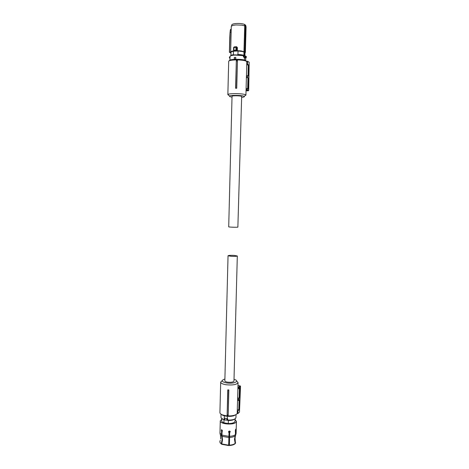 <?xml version="1.0" encoding="UTF-8"?>
<svg xmlns="http://www.w3.org/2000/svg" width="469" height="469" viewBox="0 0 469 469"><rect width="100%" height="100%" fill="white"/><g stroke="black" fill="none" stroke-linecap="round" stroke-linejoin="round"><path stroke-width="0.7" d="M235.608 88.254L236.734 88.266L235.608 88.254L236.329 60.648L235.778 88.201M249.168 62.213L248.717 90.388L249.168 62.213L247.556 61.269L247.503 64.306L246.77 64.224L246.835 61.902L246.313 61.292C243.487 59.364 228.127 59.516 228.69 61.457L227.858 94.679M244.912 95.735L245.926 95.148L245.398 94.703C242.866 93.413 229.241 93.214 228.028 94.451L227.858 94.697M236.734 88.266L237.455 60.653L236.329 60.648M237.455 60.653L236.698 88.213M237.42 61.011L236.429 60.999M246.923 89.984L248.511 90.705L248.693 90.37L247.087 89.632L247.104 88.506L246.108 88.412L246.078 89.538L247.087 89.638L246.841 90.03L246.067 89.978M246.753 64.857L248.746 65.015L248.523 76.3L246.46 75.579L246.418 77.092L248.494 77.801L246.401 77.655M228.467 95.184L228.778 95.289M246.108 61.076L245.627 60.565C242.995 58.766 228.766 58.942 229.452 60.747M232.02 97.136L229.804 96.637L229.447 96.039C230.478 95.025 241.828 95.195 243.956 96.256L244.243 96.409C244.73 96.837 243.862 97.165 241.641 97.388M247.104 88.506L248.277 89.051L248.494 77.801M247.673 88.77L247.972 77.819M247.315 75.673L247.292 77.186M248.324 65.033L248.025 76.037M247.503 64.306L248.746 65.015M247.556 61.269L246.131 61.105M244.238 55.77L244.191 57.411L244.144 55.758L244.859 55.741C245.82 56.092 245.914 56.673 245.135 57.488L244.501 57.576L244.431 60.096M245.598 60.548L245.668 58.027M245.557 58.033L245.967 57.892L245.135 57.488M244.63 57.581L245.439 58.062M244.15 57.435L244.501 57.576M243.499 57.066L243.37 55.653L244.144 55.758M235.76 57.353L235.749 58.906L234.312 58.959L234.353 57.423L235.76 57.353L235.719 58.895L234.312 58.959M245.692 58.009L244.806 57.576M246.002 57.869L246.307 56.573M229.798 56.731L229.792 58.308L229.382 57.535L229.798 56.737M244.085 55.723L244.091 55.43C242.708 54.885 240.591 54.568 237.736 54.486L237.73 54.809M233.492 55.049L233.386 51.221C231.833 51.484 231.035 51.836 231.006 52.282L230.918 55.723M230.994 55.723C231.059 55.289 231.897 54.949 233.503 54.703M244.836 55.741L244.924 52.411L244.484 52.135L244.39 55.764M243.997 51.836L243.903 55.324L237.947 54.474L238.035 50.969L240.955 51.185L244.484 52.135M238.035 50.969L233.386 51.221M233.292 54.715C231.745 54.973 230.947 55.313 230.918 55.747M246.067 26.991L245.334 52.417L243.939 51.69L237.326 50.887L236.611 50.359L236.786 50.769M229.411 52.241L229.781 37.186L229.405 52.252L230.801 52.399C230.625 51.819 231.622 51.379 233.785 51.08L233.931 50.529L236.47 50.523M230.895 52.458L229.405 52.252L230.983 53.091M246.073 26.944L245.381 52.458L243.95 51.69L244.742 25.854L241.805 25.156L236.089 24.957C233.04 25.22 231.434 25.76 231.281 26.592L231.281 26.633M243.921 51.696L237.326 50.887L236.933 50.611L237.015 47.428L237.396 47.492L236.634 47.035M237.326 50.887L235.942 50.418L236.611 50.359L236.693 47.281L233.949 47.533L233.925 47.076M230.801 52.399L230.637 52.094C230.689 51.572 231.715 51.174 233.709 50.898L233.873 50.347L235.913 50.236L235.989 47.416L236.341 46.912L236.693 47.281L236.452 46.929M236.177 47.047L233.967 47.152M233.585 50.423L233.626 47.433L233.949 47.533L233.931 50.523L233.55 50.476L233.626 47.433L233.996 47.047M231.147 31.845L230.138 32.537L229.499 52.223L230.678 52.27M237.396 47.492L237.314 50.705L241.119 50.939L244.736 51.953L245.428 26.328L244.742 25.854L244.425 24.347C242.28 23.62 239.559 23.339 236.27 23.509C233.322 23.767 231.803 24.3 231.721 25.109L231.387 26.276M246.049 26.803L245.428 26.328L245.094 24.816L245.692 25.285L246.049 26.803M234.031 47.052L233.943 47.516M231.217 28.996L230.308 30.198L230.056 32.554L230.39 30.157L231.205 29.594M229.792 37.168L230.044 32.572L229.874 37.157M230.32 30.174L230.484 29.57M244.425 24.347L245.094 24.816M241.664 96.561L237.871 227.148C236.335 227.418 228.397 227.113 228.708 226.803L232.038 96.321C231.75 95.576 239.835 95.576 241.371 96.327L241.664 96.573M228.045 255.74L224.85 380.799C224.921 381.42 225.888 381.883 227.758 382.188C231.264 382.493 233.333 382.118 233.967 381.063L233.967 381.039M234.312 255.429C230.766 255.259 228.679 255.365 228.045 255.734L231.024 256.285C234.594 256.455 236.693 256.355 237.314 255.986L234.312 255.429M220.682 382.147L219.92 412.591C219.914 413.453 220.758 414.215 222.453 414.877L225.413 415.634C228.761 416.12 231.78 415.985 234.465 415.229C236.224 414.666 237.138 413.957 237.22 413.101L237.279 410.95L237.988 410.85L239.219 409.713L237.308 409.847M222.148 380.693L220.682 382.1C220.811 383.29 222.652 384.181 226.205 384.762C232.905 385.348 236.857 384.627 238.059 382.598L236.669 381.074M237.566 400.579L237.601 399.189L238.445 399.084L238.393 400.473L237.566 400.579M239.413 388.203L239.143 397.958L239.641 398.034L240.017 387.699L238.85 388.672L237.889 388.789L237.912 387.746M227.119 415.141L227.776 389.88L228.849 389.938L227.934 389.997L227.119 415.141L228.192 415.206L228.849 389.938M220.87 414.068L222.939 415.405L225.653 416.097C228.731 416.542 231.498 416.419 233.961 415.727L236.194 414.473M234.013 379.339L234.987 379.656C239.858 381.367 233.445 384.011 226.767 382.95C221.849 381.93 220.922 380.728 223.983 379.339L224.891 379.099M236.997 413.734L237.877 413.617L237.988 410.85M238.821 409.648L239.09 399.852M239.219 409.713L239.595 399.412L238.393 400.473M239.143 397.958L237.631 398.152M239.641 398.034L238.445 399.084M238.85 388.672L238.891 387.629L237.918 387.746M237.93 387.271L238.615 387.195L238.891 387.629L240.515 386.268L239.483 412.116L240.491 386.304L237.976 385.594M227.231 414.866L228.174 414.918L228.813 390.044M237.877 413.617L239.483 412.116M229.4 445.169L229.669 432.488L229.4 445.169C232.096 444.975 234.019 444.389 235.168 443.41L234.459 439.265L235.456 434.611L235.35 430.36L235.772 429.164M229.364 445.515C232.003 445.327 233.884 444.747 235.01 443.791L235.168 443.41M222.089 431.462L221.937 435.126L222.541 439.74L221.755 443.955L228.69 445.198L229.03 432.682L228.544 432.137M228.69 445.198L228.661 445.544L221.86 444.325L221.755 443.955M222.148 436.504L222.435 439.412L221.52 444.061L219.979 442.466M220.301 440.391L219.844 441.522L220.084 442.654L221.421 444.09M222.025 431.48L222.412 430.841L221.474 429.751L221.304 430.284L221.585 431.251L221.919 431.158L222.001 435.953M221.309 443.721L222.101 439.512L221.491 434.898L221.585 431.251M220.682 439.002L220.477 435.121L221.649 436.088M221.89 432.336L221.995 432.664M221.96 434.136L221.86 433.637M235.145 443.51L235.444 443.111L235.051 438.216L235.45 435.56L234.705 439.248L235.415 443.146M235.262 443.527L235.602 442.877M235.573 429.446L235.45 435.56L235.813 434.839M221.784 430.923L221.796 429.686M221.919 431.158L221.784 429.686M230.185 431.41L229.669 432.488M229.74 432.658L230.267 431.627C229.599 430.753 229.019 430.841 228.514 431.89L229.03 432.682M235.807 430.724L235.901 429.188M221.737 419.257L220.283 420.875C219.662 424.064 233.269 425.342 235.919 422.323L236.429 421.35L235.057 419.603M221.755 418.571L221.696 420.904C221.702 421.637 222.429 422.276 223.889 422.815L228.286 423.548L228.368 420.488C230.971 420.523 232.941 420.148 234.271 419.368M228.286 423.548C231.293 423.571 233.392 423.085 234.588 422.106L235.016 421.25M223.889 422.815L223.965 419.761L222.541 419.063M222.839 419.21L223.965 419.761M228.368 420.488L228.169 420.459C230.637 420.517 232.565 420.195 233.967 419.497M227.154 420.359L226.756 419.802L227.014 418.77L227.336 419.022L227.014 418.77M224.452 419.597L224.417 418.465L224.903 418.319L224.551 419.702M227.225 418.629L224.868 418.242L227.225 418.629L227.746 418.958L227.336 419.022M224.34 415.833L224.276 418.424L224.868 418.242M227.359 418.682L227.424 416.302M228.561 431.638L230.209 431.544L228.561 431.638M246.043 90.828L248.341 90.757L246.776 90.048M243.37 55.653L235.127 55.09C231.885 55.301 230.185 55.764 230.021 56.479L229.933 60.173M245.393 56.333L244.261 57.37L244.765 57.576M244.202 57.2L243.341 56.813M243.511 55.465L235.245 54.844M246.014 56.28L246.43 57.066L245.967 57.892M235.198 54.85C232.431 55.025 230.824 55.406 230.379 56.004M245.217 52.493L244.988 53.003M230.637 52.094L233.785 51.08M234.436 46.859L236.687 46.73M238.615 387.195L240.169 385.911L240.515 386.268M229.57 437.477C232.202 437.29 234.078 436.739 235.198 435.812M222.089 436.317L228.866 437.501M220.196 434.464L219.979 432.987L221.491 434.898M222.341 431.169L221.913 431.363M229.64 436.317C232.366 436.135 234.301 435.56 235.456 434.611M221.937 435.126L228.936 436.346M235.708 434.358L236.1 433.409M227.272 420.148L227.301 419.063L227.272 420.148M224.762 420.036L224.803 418.565M227.307 420.136L224.721 420.001L224.581 418.665M224.387 419.573L224.434 419.755C222.154 419.128 220.999 418.266 220.958 417.17C220.993 418.155 222.136 418.958 224.387 419.573M227.746 418.958L227.717 420.072C231.399 420.201 233.984 419.679 235.473 418.5L235.948 417.557M236.024 414.655L235.948 417.609L235.444 418.612C233.943 419.849 231.369 420.394 227.723 420.253C231.276 420.371 233.761 419.866 235.198 418.729M228.514 431.89L230.203 431.785M228.649 443.568L229.288 443.533M246.835 61.902L245.926 95.148M229.447 96.039L228.028 94.451M246.067 89.96L246.841 90.03M244.243 96.409L245.738 94.89M245.733 57.998L245.662 60.583M245 52.622L244.918 55.735M233.931 50.523L235.942 50.418M244.642 52.1L245.269 52.481M231.281 26.592L230.637 52.071M233.961 47.527L234.113 47.222M230.044 32.572L230.543 29.441M233.967 381.063L237.314 255.986M237.22 413.101L238.059 382.598M222.939 415.405L222.453 414.877M233.961 415.727L234.465 415.229M240.175 385.905L237.976 385.588M220.225 443.047L220.084 442.654M235.291 443.492L235.444 443.111M236.429 421.35L236.1 433.462L235.45 435.554M219.979 432.987L220.278 420.928M235.01 421.297L235.075 418.917M227.723 420.253L227.26 420.288M220.958 417.17L221.034 414.18M222.341 431.187L222.359 430.448M228.655 444.002L229.3 443.955"/></g></svg>
